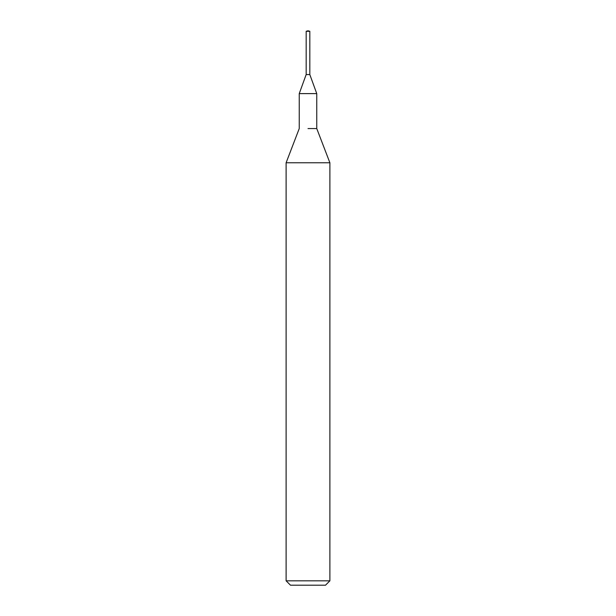 <?xml version="1.0" encoding="UTF-8"?>
<svg xmlns="http://www.w3.org/2000/svg" width="616" height="616" viewBox="0 0 616 616"><rect width="100%" height="100%" fill="white"/><g stroke="black" fill="none" stroke-linecap="round" stroke-linejoin="round"><path stroke-width="0.92" d="M306.175 31.285L309.825 31.285L308 30.8L306.175 31.285L306.175 74.567L309.84 74.567L306.16 74.567L299.245 93.609L316.755 93.609L316.755 128.552L329.883 162.763L329.883 580.826L286.117 580.826L290.49 585.2L325.51 585.2L329.883 580.826M308 128.552L316.755 128.552L308 128.552M299.245 93.609L299.245 128.552L286.117 162.763L329.883 162.763M309.825 31.285L309.825 74.567L316.755 93.609M286.117 162.763L286.117 580.826"/></g></svg>
